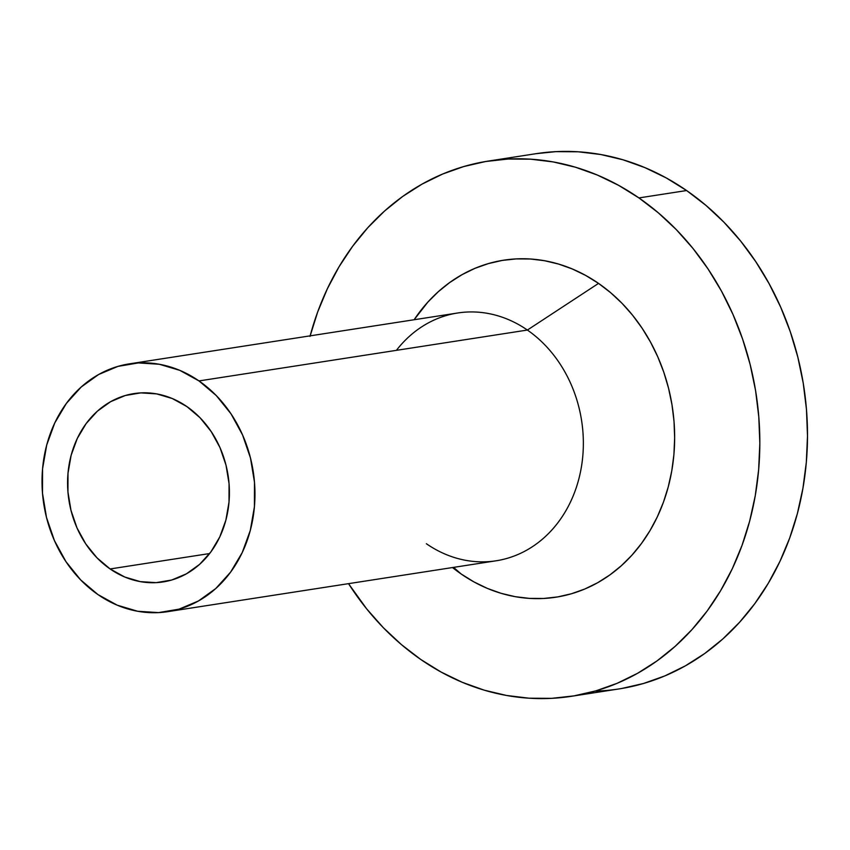 <?xml version="1.0" encoding="UTF-8"?>
<svg xmlns="http://www.w3.org/2000/svg" width="850" height="850" viewBox="0 0 850 850"><rect width="100%" height="100%" fill="white"/><g stroke="black" fill="none" stroke-linecap="round" stroke-linejoin="round"><path stroke-width="1.27" d="M110.118 568.958A95.285 80.548 81.2 0 1 68.563 468.201A95.285 80.548 81.2 0 1 133.907 393.603A95.285 80.548 81.2 0 1 186.873 406.566L200.037 417.733L211.214 431.598L219.991 447.61L226.004 465.173L229.054 483.608L229.001 502.191L225.856 520.232L219.736 537.019L210.874 551.916L199.623 564.347L186.405 573.824L171.732 580.008L156.156 582.643L140.292 581.634L124.748 577.012L110.118 568.958L96.953 557.791L85.776 543.936L76.999 527.914L70.986 510.351L67.936 491.927L67.989 473.333L71.134 455.292L77.254 438.515L86.116 423.619L97.368 411.188L110.585 401.699L125.258 395.516L140.834 392.881L156.697 393.901L172.242 398.512L186.873 406.566A95.285 80.548 81.2 0 1 228.427 507.333A95.285 80.548 81.2 0 1 163.083 581.931A95.285 80.548 81.2 0 1 110.118 568.958L209.642 553.541L110.118 568.958M167.684 611.671L496.071 560.798A125.375 105.974 -98.8 0 0 582.059 462.644A125.375 105.974 -98.8 0 0 527.383 330.055L198.996 380.928A125.375 105.974 81.2 0 1 253.672 513.506A125.375 105.974 81.2 0 1 167.684 611.671A125.375 105.974 81.2 0 1 97.994 594.607A125.375 105.974 81.2 0 1 43.318 462.017A125.375 105.974 81.2 0 1 129.306 363.864A125.375 105.974 81.2 0 1 198.996 380.928L527.383 330.055A125.375 105.974 81.2 0 1 570.616 501.702A125.375 105.974 81.2 0 1 426.381 543.734M598.538 283.39L527.383 330.055L598.538 283.39L610.693 292.729L622.083 303.376L632.581 315.233L642.09 328.174L650.516 342.093L657.783 356.841L663.818 372.289L668.557 388.269L671.968 404.642L674.008 421.249L674.656 437.931L673.912 454.516L671.776 470.858L668.281 486.795L663.446 502.169L657.326 516.832L649.984 530.644L641.474 543.479L631.901 555.22L621.339 565.728L609.896 574.919L597.688 582.707L584.821 589.008L571.423 593.757L557.632 596.923L543.564 598.474L529.369 598.389L515.174 596.668L501.128 593.321L487.358 588.402L473.992 581.931L461.168 573.994A170.521 144.128 -98.8 0 0 657.326 516.832A170.521 144.128 -98.8 0 0 598.538 283.39A170.521 144.128 -98.8 0 0 414.12 319.738L427.794 302.164L438.356 291.656L449.799 282.466L462.017 274.678L474.884 268.377L488.272 263.627L502.074 260.461L516.131 258.91L530.326 258.995L544.521 260.716L558.567 264.063L572.347 268.983L585.703 275.453L598.538 283.39M453.56 567.386L461.168 573.994L452.508 567.545A170.521 144.128 -98.8 0 0 461.168 573.994L453.56 567.386M594.904 691.135A270.821 228.916 -98.8 0 0 618.97 688.936A270.821 228.916 -98.8 0 0 804.695 476.924A270.821 228.916 -98.8 0 0 686.609 190.538L638.934 197.923A270.821 228.916 81.2 0 1 757.021 484.309A270.821 228.916 81.2 0 1 571.306 696.32A270.821 228.916 81.2 0 1 420.761 659.462A270.821 228.916 81.2 0 1 348.532 583.653L366.69 608.898L383.361 627.725L401.444 644.629L420.761 659.462L441.129 672.074L462.358 682.338L484.234 690.168L506.547 695.47L529.082 698.201L551.629 698.349L573.963 695.884L595.882 690.859L617.153 683.304L637.585 673.296L656.986 660.939L675.155 646.34L691.932 629.638L707.147 611.012L720.651 590.622L732.317 568.682L742.029 545.381L749.711 520.965L755.268 495.656L758.646 469.71L759.826 443.36L758.795 416.872L755.565 390.501L750.146 364.491L742.613 339.108L733.04 314.585L721.501 291.157L708.114 269.057L693.016 248.487L676.334 229.659L658.251 212.755L638.934 197.923L686.609 190.538L705.925 205.371L724.009 222.275L740.679 241.102L755.778 261.673L769.165 283.772L780.704 307.201L790.287 331.723L797.821 357.106L803.229 383.116L806.469 409.487L807.5 435.976L806.321 462.326L802.931 488.272L797.374 513.581L789.703 537.997L779.981 561.298L768.315 583.238L754.811 603.628L739.596 622.253L722.829 638.956L704.65 653.554L685.259 665.911L664.827 675.92L643.546 683.474L621.637 688.5M535.946 153.701L555.741 151.651L578.287 151.799L600.822 154.53L623.135 159.832L645.012 167.663L666.23 177.926L686.609 190.538A270.821 228.916 -98.8 0 0 536.063 153.68L488.389 161.064A270.821 228.916 81.2 0 1 638.934 197.923L618.566 185.311L597.338 175.047L575.461 167.216L553.148 161.914L530.612 159.184L508.066 159.035L485.733 161.5L463.824 166.526L442.542 174.08L422.11 184.089L402.709 196.446L384.54 211.044L367.763 227.747L352.559 246.373L339.054 266.762L327.388 288.703L317.666 312.003L309.995 336.419M310.144 335.846A270.821 228.916 81.2 0 1 488.389 161.064M396.419 350.338A125.375 105.974 81.2 0 1 527.383 330.055A125.375 105.974 -98.8 0 0 457.693 312.991L129.306 363.864M97.994 594.607L117.247 605.189L137.711 611.267L158.578 612.606L179.063 609.142L198.379 601.003L215.773 588.529L230.573 572.167L242.229 552.574L250.282 530.485L254.416 506.749L254.49 482.29L250.484 458.044L242.558 434.934L231.019 413.854L216.314 395.622L198.996 380.928L179.743 370.334L159.279 364.257L138.412 362.929L117.927 366.392L98.611 374.521L81.218 387.005L66.417 403.357L54.761 422.96L46.708 445.049L42.574 468.775L42.5 493.234L46.506 517.48L54.432 540.589L65.971 561.669L80.676 579.912L97.994 594.607M618.97 688.936L571.306 696.32"/></g></svg>
